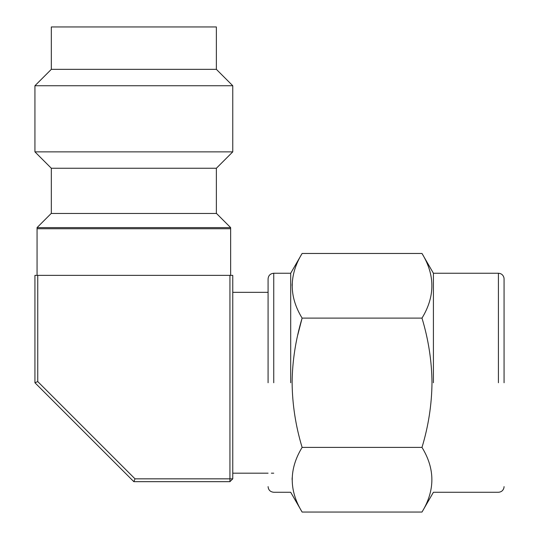 <?xml version="1.0" encoding="UTF-8"?>
<svg xmlns="http://www.w3.org/2000/svg" width="539" height="539" viewBox="0 0 539 539"><rect width="100%" height="100%" fill="white"/><g stroke="black" fill="none" stroke-linecap="round" stroke-linejoin="round"><path stroke-width="0.81" d="M37.056 227.606L37.056 275.362L37.056 228.731L230.638 228.731L230.638 275.362L230.638 227.606L37.056 227.606L51.185 213.471L216.51 213.471L230.638 227.606M504.066 382.757L504.066 278.899L504.066 382.757M433.417 382.757L433.417 273.246L433.417 382.757M504.066 278.899L503.958 277.794C503.19 274.964 501.344 273.448 498.413 273.246L433.417 273.246L421.99 253.465C435.168 274.957 435.168 296.511 421.99 318.111C428.465 339.563 431.793 361.117 431.995 382.757C431.759 404.641 428.424 426.194 421.99 447.404C435.168 468.896 435.168 490.443 421.99 512.05L302.116 512.05C288.938 490.544 288.938 468.997 302.116 447.404L421.99 447.404M421.99 318.111L302.116 318.111C295.621 339.732 292.293 361.285 292.118 382.757C292.327 404.466 295.662 426.012 302.116 447.404M421.99 253.465L302.116 253.465C288.938 275.052 288.938 296.605 302.116 318.111L297.764 334.962M292.118 285.785L292.158 283.824M292.118 479.723L292.158 477.77M290.696 382.757L290.696 273.246L290.696 382.757M268.085 382.757L268.085 278.899L268.085 382.757M229.937 275.362L229.937 478.841L135.019 478.841L37.757 381.585L34.934 382.757L34.934 275.362L232.76 275.362L232.76 478.841L229.937 481.671L229.937 478.841L232.76 478.841M37.757 381.585L37.757 275.362M135.019 478.841L133.847 481.671L229.937 481.671M133.847 481.671L34.934 382.757M51.326 213.471L51.326 168.256L34.934 151.863L34.934 85.735L51.326 69.342L51.326 26.95L216.368 26.95L216.368 69.342L232.76 85.735L232.76 151.863L216.368 168.256L216.368 213.471M216.368 168.256L51.326 168.256M232.76 151.863L34.934 151.863M232.76 85.735L34.934 85.735M216.368 69.342L51.326 69.342M498.413 382.757L498.413 273.246L498.413 382.757M273.738 382.757L273.738 273.246L273.738 382.757M273.738 473.188L271.353 473.188L273.738 473.188M268.085 473.188L232.76 473.188L268.085 473.188M268.085 292.32L232.76 292.32L268.085 292.32M421.99 512.05L433.417 492.269L498.413 492.269C501.344 492.067 503.19 490.551 503.958 487.714L504.066 486.616M268.085 486.616C268.388 490.012 270.275 491.898 273.738 492.269L290.696 492.269L302.116 512.05M268.085 278.899C268.388 275.496 270.275 273.617 273.738 273.246L290.696 273.246L302.116 253.465"/></g></svg>
